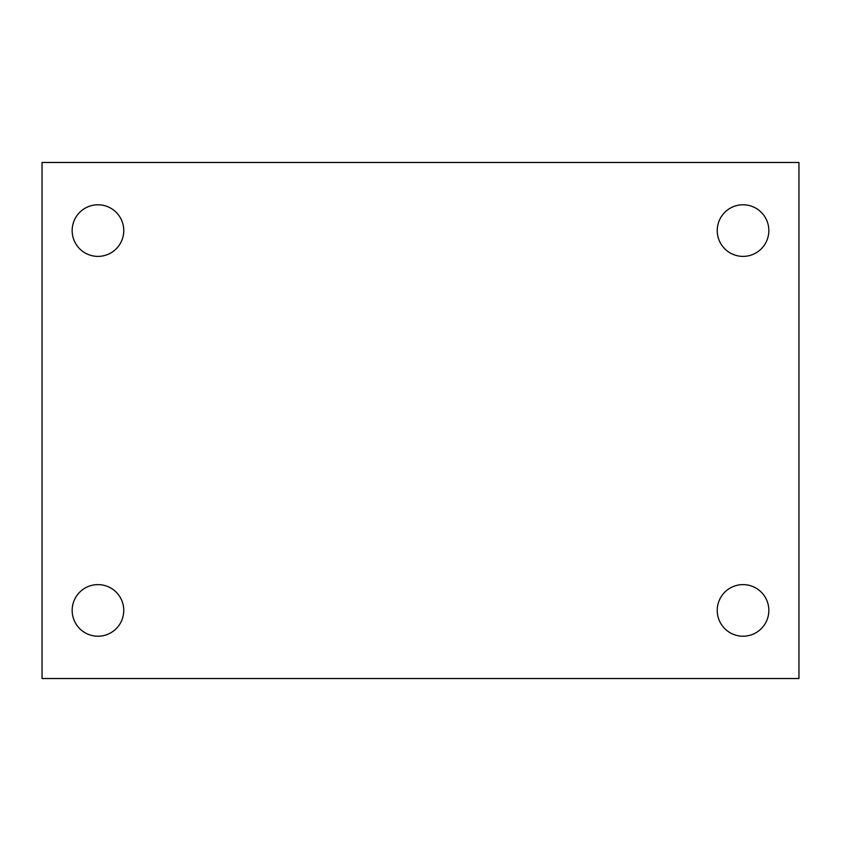 <?xml version="1.0" encoding="UTF-8"?>
<svg xmlns="http://www.w3.org/2000/svg" width="841" height="841" viewBox="0 0 841 841"><rect width="100%" height="100%" fill="white"/><g stroke="black" fill="none" stroke-linecap="round" stroke-linejoin="round"><path stroke-width="1.26" d="M42.05 162.471L798.95 162.471L798.95 678.529L42.05 678.529L42.05 162.471M97.955 584.611A25.808 25.808 0 0 1 123.764 610.408A25.808 25.808 0 0 1 97.955 636.217A25.808 25.808 0 0 1 72.158 610.408A25.808 25.808 0 0 1 97.955 584.611M743.045 584.611A25.808 25.808 0 0 1 768.842 610.408A25.808 25.808 0 0 1 743.045 636.217A25.808 25.808 0 0 1 717.236 610.408A25.808 25.808 0 0 1 743.045 584.611M743.045 204.784A25.808 25.808 0 0 1 768.842 230.592A25.808 25.808 0 0 1 743.045 256.389A25.808 25.808 0 0 1 717.236 230.592A25.808 25.808 0 0 1 743.045 204.784M97.955 204.784A25.808 25.808 0 0 1 123.764 230.592A25.808 25.808 0 0 1 97.955 256.389A25.808 25.808 0 0 1 72.158 230.592A25.808 25.808 0 0 1 97.955 204.784"/></g></svg>
